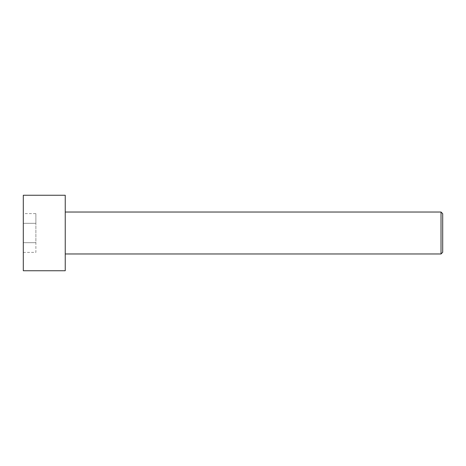 <?xml version="1.0" encoding="UTF-8"?>
<svg xmlns="http://www.w3.org/2000/svg" width="466" height="466" viewBox="0 0 466 466"><rect width="100%" height="100%" fill="white"/><g stroke="black" fill="none" stroke-linecap="round" stroke-linejoin="round"><path stroke-width="0.35" stroke-dasharray="2.33 1.75" d="M23.3 195.254L23.3 270.746M23.3 252.374L23.3 213.626L23.3 252.374L35.882 252.374L35.882 242.687L23.3 242.687L35.882 242.687L35.882 223.313L23.3 223.313L35.882 223.313L35.882 213.626L23.3 213.626M65.24 195.254L65.24 270.746M441.022 253.97L441.022 212.03M65.24 233L65.24 212.03L65.24 233M442.7 252.292L442.7 213.708M35.882 213.626L35.882 252.374"/><path stroke-width="0.7" d="M23.3 233L23.3 195.254L65.24 195.254L65.24 270.746L23.3 270.746L23.3 233M65.24 212.03L441.022 212.03L441.022 253.97L65.24 253.97M441.022 212.03L442.7 213.708L442.7 252.292L441.022 253.97"/></g></svg>
